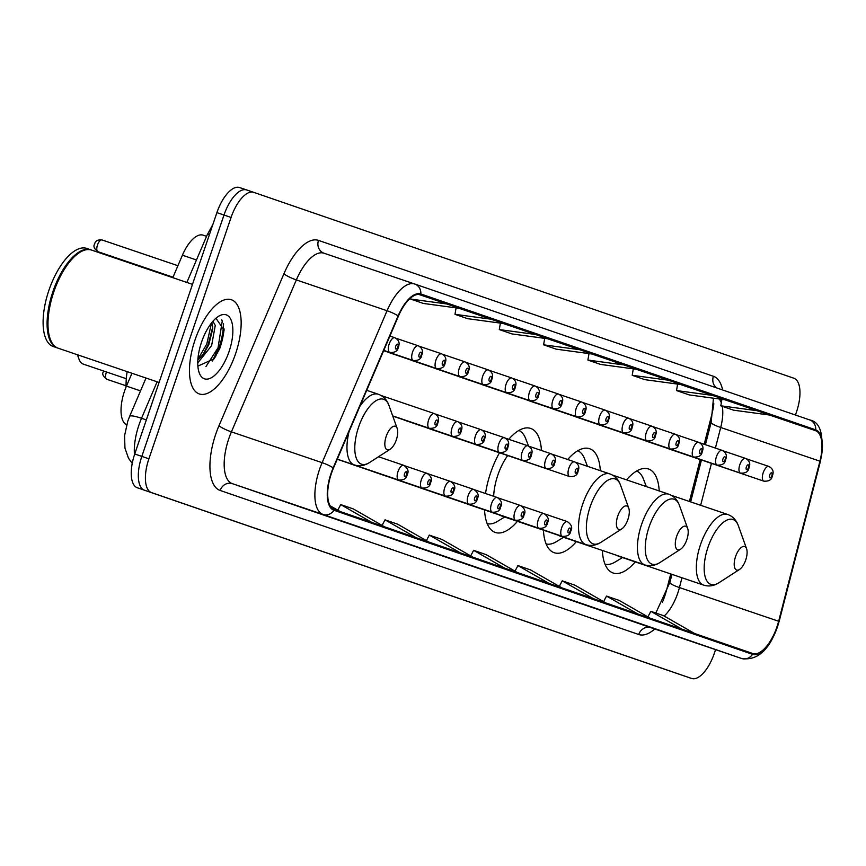 <?xml version="1.0" encoding="UTF-8"?>
<svg xmlns="http://www.w3.org/2000/svg" width="866" height="866" viewBox="0 0 866 866"><rect width="100%" height="100%" fill="white"/><g stroke="black" fill="none" stroke-linecap="round" stroke-linejoin="round"><path stroke-width="1.3" d="M541.423 450.482A54.937 23.653 108.8 0 0 530.663 428.421A54.937 23.653 108.8 0 0 508.764 439.289M499.476 452.766A54.937 23.653 108.8 0 0 490.632 472.739A54.937 23.653 108.8 0 0 485.512 493.512M600.322 470.682A54.937 23.653 108.8 0 0 589.562 448.696A54.937 23.653 108.8 0 0 567.706 459.51M659.221 490.957A54.937 23.653 108.8 0 0 648.472 468.961A54.937 23.653 108.8 0 0 626.54 479.861M704.177 444.269L711.657 415.236A41.46 17.85 108.8 0 0 713.811 403.794M662.393 602.357A41.46 17.85 108.8 0 0 666.744 589.421L670.739 573.942M689.423 501.479L700.226 459.554M543.447 530.187A54.937 23.653 108.8 0 0 554.24 552.725A54.937 23.653 108.8 0 0 576.334 541.618M484.549 509.922A54.937 23.653 108.8 0 0 495.33 532.46A54.937 23.653 108.8 0 0 517.435 521.354M602.357 550.462A54.937 23.653 108.8 0 0 613.139 573A54.937 23.653 108.8 0 0 635.243 561.893M645.235 440.664A7.772 3.345 108.8 0 0 645.711 440.935A7.772 3.345 108.8 0 0 646.253 441.01M621.853 432.621A7.772 3.345 108.8 0 0 622.329 432.892A7.772 3.345 108.8 0 0 622.87 432.968M598.482 424.578A7.772 3.345 108.8 0 0 598.958 424.849A7.772 3.345 108.8 0 0 599.499 424.925M575.111 416.535A7.772 3.345 108.8 0 0 575.576 416.806A7.772 3.345 108.8 0 0 576.117 416.882M551.729 408.492A7.772 3.345 108.8 0 0 552.205 408.763A7.772 3.345 108.8 0 0 552.746 408.839M528.357 400.449A7.772 3.345 108.8 0 0 528.834 400.72A7.772 3.345 108.8 0 0 529.364 400.796M504.975 392.406A7.772 3.345 108.8 0 0 505.452 392.677A7.772 3.345 108.8 0 0 505.993 392.753M481.604 384.363A7.772 3.345 108.8 0 0 482.081 384.634A7.772 3.345 108.8 0 0 482.622 384.71M458.222 376.32A7.772 3.345 108.8 0 0 458.699 376.58A7.772 3.345 108.8 0 0 459.24 376.667M434.851 368.277A7.772 3.345 108.8 0 0 435.327 368.537A7.772 3.345 108.8 0 0 435.869 368.613M411.48 360.234A7.772 3.345 108.8 0 0 411.945 360.494A7.772 3.345 108.8 0 0 412.487 360.57M388.098 352.181A7.772 3.345 108.8 0 0 388.574 352.451A7.772 3.345 108.8 0 0 389.115 352.527M668.606 448.718A7.772 3.345 108.8 0 0 669.082 448.978A7.772 3.345 108.8 0 0 669.624 449.053M474.319 444.117A7.772 3.345 108.8 0 0 474.795 444.388A7.772 3.345 108.8 0 0 475.337 444.464M450.937 436.074A7.772 3.345 108.8 0 0 451.413 436.334A7.772 3.345 108.8 0 0 451.955 436.421M427.566 428.031A7.772 3.345 108.8 0 0 428.042 428.291A7.772 3.345 108.8 0 0 428.583 428.367M404.195 419.988A7.772 3.345 108.8 0 0 404.66 420.248A7.772 3.345 108.8 0 0 405.201 420.324M467.034 503.871A7.772 3.345 108.8 0 0 467.51 504.142A7.772 3.345 108.8 0 0 468.051 504.218M443.652 495.828A7.772 3.345 108.8 0 0 444.128 496.088A7.772 3.345 108.8 0 0 444.669 496.175M420.281 487.785A7.772 3.345 108.8 0 0 420.757 488.045A7.772 3.345 108.8 0 0 421.298 488.132M396.909 479.742A7.772 3.345 108.8 0 0 397.375 480.002A7.772 3.345 108.8 0 0 397.916 480.078M373.527 471.699A7.772 3.345 108.8 0 0 374.004 471.959A7.772 3.345 108.8 0 0 374.545 472.035M350.156 463.646A7.772 3.345 108.8 0 0 350.633 463.916A7.772 3.345 108.8 0 0 351.163 463.992M172.81 277.672L182.412 255.199A31.1 13.391 -71.2 0 1 203.142 235.162A31.1 13.391 -71.2 0 1 203.164 235.162L206.573 236.331L203.142 235.162M126.663 424.762A31.1 13.391 -71.2 0 1 126.458 386.117L131.957 373.257M212.289 361.154A41.46 17.85 108.8 0 0 217.875 348.219M253.706 192.339L246.669 189.946A31.1 13.391 108.8 0 0 246.648 189.946A31.1 13.391 108.8 0 0 246.648 189.946L239.579 187.543A31.1 13.391 108.8 0 0 239.557 187.532A31.1 13.391 108.8 0 0 216.901 212.625L134.728 454A31.1 13.391 108.8 0 0 137.369 487.785L677.461 673.64A31.1 13.391 108.8 0 0 677.483 673.651A31.1 13.391 108.8 0 0 677.504 673.661L684.541 676.054A31.1 13.391 108.8 0 0 684.562 676.054A31.1 13.391 108.8 0 0 684.584 676.065A31.1 13.391 108.8 0 1 684.541 676.054L144.449 490.199L691.631 678.457A31.1 13.391 108.8 0 0 691.653 678.468A31.1 13.391 108.8 0 0 714.309 653.375L715.576 649.641M795.453 415.03L796.482 412A31.1 13.391 108.8 0 0 793.841 378.215L253.749 192.36A31.1 13.391 108.8 0 0 231.07 217.431L148.898 458.807L141.818 456.404A31.1 13.391 108.8 0 0 144.449 490.199A31.1 13.391 108.8 0 1 141.818 456.404L223.991 215.028L141.818 456.404L134.728 454M253.749 192.36A31.1 13.391 108.8 0 0 253.727 192.349L246.648 189.946A31.1 13.391 108.8 0 0 223.991 215.028A31.1 13.391 108.8 0 1 246.648 189.946L239.557 187.532M235.563 353.804A49.752 21.423 108.8 0 0 231.298 299.723A49.752 21.423 108.8 0 0 195.056 339.862A49.752 21.423 108.8 0 0 199.31 393.943A49.752 21.423 108.8 0 0 235.563 353.804A49.752 21.423 108.8 0 0 231.298 299.723A49.752 21.423 108.8 0 0 195.056 339.862A49.752 21.423 108.8 0 0 199.31 393.943A49.752 21.423 108.8 0 0 235.563 353.804M776.997 626.778A33.168 14.278 -71.2 0 1 752.825 653.538A33.168 14.278 -71.2 0 1 752.803 653.527L334.233 509.489A33.168 14.278 -71.2 0 1 333.486 468.062L398.425 316.122A33.168 14.278 -71.2 0 1 420.53 294.743A33.168 14.278 -71.2 0 1 420.551 294.754L815.469 430.651A33.168 14.278 -71.2 0 1 819.929 461.177L778.642 621.258A33.168 14.278 -71.2 0 1 776.997 626.778M777.332 626.897A34.001 14.635 108.8 0 0 779.021 621.236L820.308 461.156A34.001 14.635 108.8 0 0 815.729 429.861L420.822 293.975A34.001 14.635 108.8 0 0 398.133 315.874L333.194 467.813A34.001 14.635 108.8 0 0 333.973 510.28L752.543 654.317A34.001 14.635 108.8 0 0 777.332 626.897M224.121 328.907A41.46 17.85 -71.2 0 1 219.78 348.435A41.46 17.85 -71.2 0 1 219.737 348.565M325.497 515.4L338.13 519.752A8.292 7.48 -71 0 0 338.13 519.752A8.292 7.48 -71 0 0 338.162 519.752M369.804 530.641L382.436 534.993A8.292 7.48 -71 0 0 382.458 535.004M414.11 545.894L426.743 550.235A8.292 7.48 -71 0 0 426.743 550.235A8.292 7.48 -71 0 0 426.765 550.246M458.406 561.136L471.072 565.498A8.292 7.48 -71 0 0 471.072 565.498L471.039 565.487A8.292 7.48 -71 0 1 471.017 565.476M679.929 637.365L692.594 641.728A8.292 7.48 -71 0 0 692.594 641.728L692.562 641.717A8.292 7.48 -71 0 1 692.54 641.706M635.633 622.124L600.192 610.086L635.633 622.124M635.612 622.113L648.266 626.464A8.292 7.48 -71 0 0 648.266 626.464A8.292 7.48 -71 0 0 648.288 626.475M591.326 606.871L603.981 611.234A8.292 7.48 -71 0 0 603.981 611.234L591.326 606.871L603.959 611.223A8.292 7.48 -71 0 1 603.927 611.212M547.02 591.63L559.674 595.981A8.292 7.48 -71 0 0 559.653 595.981A8.292 7.48 -71 0 0 559.674 595.981L547.02 591.63M502.713 576.388L515.346 580.729A8.292 7.48 -71 0 0 515.346 580.729A8.292 7.48 -71 0 0 515.378 580.74M148.898 458.807A31.1 13.391 108.8 0 0 151.539 492.602L691.631 678.457M491.271 319.229L454.986 314.326L467.64 318.677L503.925 323.592L458.926 308.253M446.964 303.988L410.679 299.073L423.333 303.436L459.619 308.339L418.798 294.418M624.18 364.976L587.895 360.061L600.549 364.413L636.835 369.327L591.835 353.988M668.487 380.217L632.202 375.303L644.856 379.665L681.141 384.569L636.142 369.23M712.794 395.459L676.508 390.555L689.163 394.907L725.448 399.821L680.438 384.482M757.09 410.711L720.804 405.797L733.47 410.159L769.755 415.063L724.745 399.724M535.578 334.482L499.292 329.567L511.947 333.93L548.232 338.833L503.222 323.494M579.874 349.723L543.588 344.82L556.253 349.171L592.539 354.086L547.529 338.736M517.413 572.534L486.281 554.695L473.626 550.332L470.693 555.896M504.759 568.172L473.626 550.332M561.72 587.776L530.587 569.936L517.933 565.585L514.999 571.138M549.066 583.424L517.933 565.585M606.027 603.017L574.894 585.178L562.24 580.826L559.295 586.39M593.372 598.666L562.24 580.826M650.334 618.27L619.201 600.43L606.536 596.068L603.602 601.632M637.668 613.907L606.536 596.068M694.629 633.511L663.508 615.672L650.842 611.32L647.909 616.873M681.975 629.16L650.842 611.32M473.117 557.282L441.985 539.442L429.32 535.091L426.386 540.644M460.452 552.93L429.32 535.091M428.811 542.04L397.678 524.201L385.024 519.838L382.079 525.402M416.145 537.678L385.024 519.838M384.504 526.788L353.371 508.948L340.717 504.597L337.772 510.161M371.85 522.436L340.717 504.597M340.197 511.546L330.119 505.776M543.588 344.82L544.703 338.357M587.895 360.061L589.01 353.599M632.202 375.303L633.306 368.851M676.508 390.555L677.613 384.093M720.804 405.797L721.919 399.345M499.292 329.567L500.396 323.115M454.986 314.326L456.09 307.863M410.679 299.073L410.906 297.742M735.58 556.535A12.438 5.358 108.8 0 0 739.553 569.449A12.438 5.358 108.8 0 0 745.713 560.021A12.438 5.358 108.8 0 0 746.579 548.752A12.438 5.358 108.8 0 0 735.58 556.535M617.122 555.474A37.314 16.064 108.8 0 0 618.8 556.308L703.722 585.145C708.81 586.758 713.887 585.957 718.964 582.731A34.283 14.754 108.8 0 1 708.031 547.139A34.283 14.754 108.8 0 1 738.341 525.673C736.273 520.033 732.733 516.298 727.721 514.48A37.314 16.064 108.8 0 0 700.529 544.584A37.314 16.064 108.8 0 0 703.722 585.145M605.02 564.188A49.232 21.195 108.8 0 0 615.271 561.947L622.481 557.563M646.361 486.584L643.427 479.017A49.232 21.195 108.8 0 0 636.672 471.007M676.682 536.27A12.438 5.358 108.8 0 0 680.644 549.185A12.438 5.358 108.8 0 0 686.803 539.756A12.438 5.358 108.8 0 0 687.68 528.476A12.438 5.358 108.8 0 0 676.682 536.27M558.213 535.199A37.314 16.064 108.8 0 0 559.901 536.043L644.813 564.881C649.901 566.494 654.988 565.682 660.054 562.467A34.283 14.754 108.8 0 1 649.121 526.874A34.283 14.754 108.8 0 1 679.431 505.408C677.374 499.758 673.835 496.034 668.812 494.215A37.314 16.064 108.8 0 0 641.63 524.32A37.314 16.064 108.8 0 0 644.813 564.881M546.121 543.924A49.232 21.195 108.8 0 0 556.362 541.683L563.582 537.288M587.462 466.319L584.528 458.753A49.232 21.195 108.8 0 0 577.763 450.731M617.783 515.995A12.438 5.358 108.8 0 0 621.745 528.909A12.438 5.358 108.8 0 0 627.904 519.481A12.438 5.358 108.8 0 0 628.77 508.212A12.438 5.358 108.8 0 0 617.783 515.995M507.692 455.559A37.314 16.064 108.8 0 0 497.809 475.207A37.314 16.064 108.8 0 0 493.663 496.283M499.325 514.945A37.314 16.064 108.8 0 0 501.003 515.768L585.914 544.606C591.002 546.219 596.079 545.418 601.156 542.192A34.283 14.754 108.8 0 1 590.222 506.599A34.283 14.754 108.8 0 1 620.532 485.133C618.465 479.493 614.925 475.759 609.913 473.94A37.314 16.064 108.8 0 0 582.721 504.044A37.314 16.064 108.8 0 0 585.914 544.606M487.212 523.649A49.232 21.195 108.8 0 0 497.463 521.408L504.672 517.024M528.563 446.077L525.619 438.477A49.232 21.195 108.8 0 0 518.864 430.467M77.962 354.93A29.022 12.492 108.8 0 0 78.903 358.914A29.022 12.492 108.8 0 0 83.417 364.164L126.306 378.723M386.214 436.312A12.438 5.358 108.8 0 0 390.176 449.227A12.438 5.358 108.8 0 0 396.336 439.798A12.438 5.358 108.8 0 0 397.213 428.529A12.438 5.358 108.8 0 0 386.214 436.312M127.129 371.622A57.004 24.54 108.8 0 0 126.068 387.059M192.479 284.351L91.558 250.079A51.83 22.31 108.8 0 0 79.466 252.601A51.83 22.31 108.8 0 0 53.8 291.896A51.83 22.31 108.8 0 0 50.174 338.866A51.83 22.31 108.8 0 0 58.228 348.229L159.073 382.469M79.217 252.764A51.31 22.083 108.8 0 0 78.979 252.915A51.31 22.083 108.8 0 0 53.573 291.82A51.31 22.083 108.8 0 0 49.979 338.314A51.31 22.083 108.8 0 0 50.076 338.584M91.114 249.938A51.83 22.31 108.8 0 0 90.681 249.776A51.83 22.31 108.8 0 0 52.913 291.593A51.83 22.31 108.8 0 0 57.351 347.926A51.83 22.31 108.8 0 0 57.795 348.067M90.681 249.776L86.687 248.423A51.83 22.31 108.8 0 0 48.929 290.24A51.83 22.31 108.8 0 0 53.356 346.573L57.351 347.926M212.884 321.308L215.266 325.41L211.618 345.631L197.762 362.919M211.856 322.531L212.776 328.712L208.803 344.668L203.716 353.815L197.849 360.104M229.057 351.574A33.796 14.549 108.8 0 0 218.286 316.48A33.796 14.549 108.8 0 0 201.551 342.102A33.796 14.549 108.8 0 0 199.18 372.726A33.796 14.549 108.8 0 0 229.057 351.574M197.87 366.123L214.151 358.762L219.802 348.413L224.099 330.152L215.948 318.255M221.793 319.803L222.226 321.264L218.037 347.818L205.924 366.621M211.531 322.942L206.79 343.997L197.903 359.314M224.121 329.264L219.444 348.294L213.393 359.78M212.755 326.872L208.197 344.473L202.568 355.331M196.474 259.973L182.412 255.199M140.519 390.891L126.458 386.117M157.114 381.809L141.526 418.278A41.46 17.85 108.8 0 0 138.95 425.011A41.46 17.85 108.8 0 0 134.468 454.769M146.332 419.913L141.526 418.278A20.73 3.28 -156.9 0 0 129.619 416.405L146.008 378.031M137.369 487.785L151.539 492.602M216.901 212.625L231.07 217.431M209.507 234.318A20.73 3.28 -156.9 0 0 207.212 234.838L212.884 224.413M664.157 616.051A33.168 14.278 108.8 0 0 677.786 593.091A33.168 14.278 108.8 0 0 679.431 587.559L681.964 577.763M654.761 628.997A51.83 22.31 -71.2 0 1 638.718 634.497L220.148 490.459A10.37 9.353 109 0 1 232.348 483.65L650.918 627.688A41.46 17.85 108.8 0 0 650.951 627.698A41.46 17.85 108.8 0 0 650.972 627.709L650.864 627.666M220.148 490.459A51.83 22.31 -71.2 0 1 215.753 434.137A51.83 22.31 -71.2 0 1 218.979 425.726L283.918 273.786A51.83 22.31 -71.2 0 1 318.493 240.391L713.4 376.288A51.83 22.31 -71.2 0 1 722.623 389.971M228.83 438.597A41.46 17.85 108.8 0 0 232.348 483.65L323.061 514.458A41.46 17.85 -71.2 0 1 322.12 462.671L387.059 310.732A41.46 17.85 -71.2 0 1 414.695 284.005A41.46 17.85 -71.2 0 1 414.717 284.016L323.981 253.208A41.46 17.85 108.8 0 0 323.981 253.208A41.46 17.85 108.8 0 0 296.345 279.924L231.406 431.863A41.46 17.85 108.8 0 0 228.83 438.597M742.303 658.69A41.46 17.85 -71.2 0 1 741.653 658.506C757.122 660.888 769.051 650.366 777.462 626.941L779.238 621.009A10.37 1.613 -165.5 0 1 779.021 621.236M420.822 293.975A10.37 9.353 -71 0 0 414.749 284.026L809.634 419.913A10.37 9.353 109 0 1 809.667 419.923A10.37 9.353 109 0 1 815.729 429.861M414.749 284.026A10.37 9.353 -71 0 0 414.717 284.016L809.667 419.923C820.762 422.002 824.378 435.663 820.513 460.929A10.37 1.613 -165.5 0 1 820.308 461.156M398.133 315.874A10.37 1.645 -156.9 0 0 387.059 310.732L296.345 279.924A10.37 1.645 23.1 0 1 283.918 273.786M820.145 460.322A10.37 1.613 -165.5 0 1 820.513 460.929L779.238 621.009M333.194 467.813A10.37 1.645 -156.9 0 0 322.12 462.671L231.406 431.863A10.37 1.645 23.1 0 1 218.979 425.726M333.973 510.28A10.37 9.353 109 0 1 323.061 514.458L741.632 658.496A10.37 9.353 -71 0 0 752.543 654.317M650.951 627.698L741.653 658.506A41.46 17.85 -71.2 0 1 741.632 658.496L650.918 627.688A10.37 9.353 109 0 0 638.718 634.497M414.662 283.994L324.014 253.218A10.37 9.353 109 0 1 323.981 253.197A10.37 9.353 109 0 1 318.493 240.391M716.615 387.903A10.37 9.353 109 0 1 713.4 376.288M778.642 621.258L679.431 587.559A18.662 2.89 14.5 0 1 669.894 582.407L671.962 574.364M819.929 461.177L720.718 427.479A33.168 14.278 108.8 0 0 722.266 406.306M700.648 505.289L711.462 463.375M715.403 448.079L720.718 427.479A18.662 2.89 14.5 0 1 711.17 422.327L713.465 398.198M721.324 402.787A33.168 14.278 108.8 0 0 719.159 398.966M815.469 430.651L769.441 415.02M366.719 390.306L378.345 394.257C383.367 396.076 386.907 399.811 388.964 405.45A34.283 14.754 108.8 0 0 358.654 426.916A34.283 14.754 108.8 0 0 369.587 462.509L390.176 449.227M349.009 431.744A37.314 16.064 108.8 0 0 354.346 464.923C359.433 466.536 364.521 465.735 369.587 462.509M378.345 394.257A37.314 16.064 108.8 0 0 359.801 406.5M215.428 356.879A41.46 17.85 108.8 0 0 218.892 348.132A41.46 17.85 108.8 0 0 223.525 323.7M561.633 527.87A7.772 3.345 -71.2 0 1 567.295 521.603C571.571 524.536 572.729 527.665 570.759 530.999C570.293 534.831 567.479 536.606 562.294 536.325A7.772 3.345 -71.2 0 1 561.633 527.87M570.272 530.836A2.587 1.115 108.8 0 0 570.055 528.011A2.587 1.115 108.8 0 0 568.172 530.111A2.587 1.115 108.8 0 0 568.388 532.926A2.587 1.115 108.8 0 0 570.272 530.836M538.251 519.827A7.772 3.345 -71.2 0 1 543.913 513.56C548.2 516.493 549.347 519.622 547.377 522.956C546.922 526.777 544.097 528.552 538.923 528.282A7.772 3.345 -71.2 0 1 538.251 519.827M546.901 522.783A2.587 1.115 108.8 0 0 546.684 519.968A2.587 1.115 108.8 0 0 544.79 522.057A2.587 1.115 108.8 0 0 545.006 524.883A2.587 1.115 108.8 0 0 546.901 522.783M514.88 511.784A7.772 3.345 -71.2 0 1 520.542 505.517C524.818 508.45 525.976 511.579 524.006 514.913C523.54 518.734 520.726 520.509 515.541 520.239A7.772 3.345 -71.2 0 1 514.88 511.784M523.529 514.74A2.587 1.115 108.8 0 0 523.302 511.925A2.587 1.115 108.8 0 0 521.419 514.014A2.587 1.115 108.8 0 0 521.635 516.829A2.587 1.115 108.8 0 0 523.529 514.74M491.498 503.741A7.772 3.345 -71.2 0 1 497.171 497.474C501.446 500.407 502.605 503.536 500.624 506.87C500.169 510.691 497.344 512.466 492.169 512.196A7.772 3.345 -71.2 0 1 491.498 503.741M500.147 506.697A2.587 1.115 108.8 0 0 499.931 503.882A2.587 1.115 108.8 0 0 498.037 505.971A2.587 1.115 108.8 0 0 498.264 508.786A2.587 1.115 108.8 0 0 500.147 506.697M468.127 495.698A7.772 3.345 -71.2 0 1 473.789 489.431C478.075 492.353 479.223 495.493 477.253 498.827C476.787 502.648 473.973 504.423 468.787 504.153A7.772 3.345 -71.2 0 1 468.127 495.698M476.776 498.654A2.587 1.115 108.8 0 0 476.549 495.839A2.587 1.115 108.8 0 0 474.665 497.928A2.587 1.115 108.8 0 0 474.882 500.743A2.587 1.115 108.8 0 0 476.776 498.654M444.745 487.655A7.772 3.345 -71.2 0 1 450.417 481.388C454.693 484.31 455.852 487.45 453.871 490.773C453.416 494.605 450.601 496.38 445.416 496.11A7.772 3.345 -71.2 0 1 444.745 487.655M453.394 490.611A2.587 1.115 108.8 0 0 453.178 487.796A2.587 1.115 108.8 0 0 451.283 489.885A2.587 1.115 108.8 0 0 451.511 492.7A2.587 1.115 108.8 0 0 453.394 490.611M421.374 479.612A7.772 3.345 -71.2 0 1 427.035 473.345C431.322 476.268 432.47 479.396 430.499 482.73C430.045 486.562 427.219 488.337 422.034 488.067A7.772 3.345 -71.2 0 1 421.374 479.612M430.023 482.568A2.587 1.115 108.8 0 0 429.807 479.753A2.587 1.115 108.8 0 0 427.912 481.842A2.587 1.115 108.8 0 0 428.129 484.657A2.587 1.115 108.8 0 0 430.023 482.568M106.486 371.99A6.224 2.674 108.8 0 0 106.302 372.51A6.224 2.674 108.8 0 0 106.832 379.276L126.046 385.792M398.003 471.569A7.772 3.345 -71.2 0 1 403.664 465.291C407.94 468.225 409.098 471.353 407.128 474.687C406.663 478.519 403.848 480.294 398.663 480.013A7.772 3.345 -71.2 0 1 398.003 471.569M406.641 474.525A2.587 1.115 108.8 0 0 406.425 471.71A2.587 1.115 108.8 0 0 404.541 473.799A2.587 1.115 108.8 0 0 404.758 476.614A2.587 1.115 108.8 0 0 406.641 474.525M474.795 444.388L569.579 476.571A7.772 3.345 -71.2 0 1 568.908 468.116A7.772 3.345 -71.2 0 1 574.58 461.849L552.172 454.239M575.457 470.346A2.587 1.115 108.8 0 0 575.673 473.172A2.587 1.115 108.8 0 0 577.557 471.082A2.587 1.115 108.8 0 0 577.341 468.257A2.587 1.115 108.8 0 0 575.457 470.346M451.413 436.334L546.197 468.528A7.772 3.345 -71.2 0 1 545.537 460.073A7.772 3.345 -71.2 0 1 551.198 453.806L528.801 446.196M552.075 462.303A2.587 1.115 108.8 0 0 552.292 465.129A2.587 1.115 108.8 0 0 554.186 463.029A2.587 1.115 108.8 0 0 553.969 460.214A2.587 1.115 108.8 0 0 552.075 462.303M428.042 428.291L522.826 460.485A7.772 3.345 -71.2 0 1 522.166 452.03A7.772 3.345 -71.2 0 1 527.827 445.763L505.419 438.153M528.704 454.26A2.587 1.115 108.8 0 0 528.92 457.075A2.587 1.115 108.8 0 0 530.815 454.986A2.587 1.115 108.8 0 0 530.587 452.171A2.587 1.115 108.8 0 0 528.704 454.26M404.66 420.248L499.455 452.442A7.772 3.345 -71.2 0 1 498.784 443.987A7.772 3.345 -71.2 0 1 504.445 437.72L482.048 430.11M505.322 446.217A2.587 1.115 108.8 0 0 505.549 449.032A2.587 1.115 108.8 0 0 507.433 446.943A2.587 1.115 108.8 0 0 507.216 444.128A2.587 1.115 108.8 0 0 505.322 446.217M392.774 416.102L476.073 444.399A7.772 3.345 -71.2 0 1 475.412 435.944A7.772 3.345 -71.2 0 1 481.074 429.677L458.666 422.067M481.951 438.174A2.587 1.115 108.8 0 0 482.167 440.989A2.587 1.115 108.8 0 0 484.062 438.9A2.587 1.115 108.8 0 0 483.834 436.085A2.587 1.115 108.8 0 0 481.951 438.174M392.731 415.983L452.702 436.356A7.772 3.345 -71.2 0 1 452.03 427.901A7.772 3.345 -71.2 0 1 457.703 421.634L435.295 414.024M458.569 430.131A2.587 1.115 108.8 0 0 458.796 432.946A2.587 1.115 108.8 0 0 460.68 430.857A2.587 1.115 108.8 0 0 460.463 428.042A2.587 1.115 108.8 0 0 458.569 430.131M392.688 415.864L429.32 428.302A7.772 3.345 -71.2 0 1 428.659 419.858A7.772 3.345 -71.2 0 1 434.321 413.58L381.116 395.513M435.197 422.088A2.587 1.115 108.8 0 0 435.414 424.903A2.587 1.115 108.8 0 0 437.308 422.814A2.587 1.115 108.8 0 0 437.092 419.999A2.587 1.115 108.8 0 0 435.197 422.088M669.082 448.978L763.866 481.171A7.772 3.345 -71.2 0 1 763.206 472.717A7.772 3.345 -71.2 0 1 768.867 466.449L746.47 458.839M769.744 474.947A2.587 1.115 108.8 0 0 769.961 477.761A2.587 1.115 108.8 0 0 771.855 475.672A2.587 1.115 108.8 0 0 771.638 472.858A2.587 1.115 108.8 0 0 769.744 474.947M645.711 440.935L740.495 473.128A7.772 3.345 -71.2 0 1 739.824 464.674A7.772 3.345 -71.2 0 1 745.496 458.406L723.088 450.796M746.373 466.904A2.587 1.115 108.8 0 0 746.589 469.718A2.587 1.115 108.8 0 0 748.473 467.629A2.587 1.115 108.8 0 0 748.256 464.815A2.587 1.115 108.8 0 0 746.373 466.904M622.329 432.892L717.113 465.085A7.772 3.345 -71.2 0 1 716.453 456.631A7.772 3.345 -71.2 0 1 722.114 450.363L699.717 442.753M722.991 458.861A2.587 1.115 108.8 0 0 723.207 461.675A2.587 1.115 108.8 0 0 725.102 459.586A2.587 1.115 108.8 0 0 724.885 456.772A2.587 1.115 108.8 0 0 722.991 458.861M598.958 424.849L693.742 457.031A7.772 3.345 -71.2 0 1 693.081 448.588A7.772 3.345 -71.2 0 1 698.743 442.32L676.335 434.71M699.62 450.818A2.587 1.115 108.8 0 0 699.836 453.632A2.587 1.115 108.8 0 0 701.731 451.543A2.587 1.115 108.8 0 0 701.503 448.729A2.587 1.115 108.8 0 0 699.62 450.818M575.576 416.806L670.371 448.989A7.772 3.345 -71.2 0 1 669.699 440.545A7.772 3.345 -71.2 0 1 675.361 434.267L652.964 426.667M676.238 442.775A2.587 1.115 108.8 0 0 676.465 445.589A2.587 1.115 108.8 0 0 678.349 443.5A2.587 1.115 108.8 0 0 678.132 440.686A2.587 1.115 108.8 0 0 676.238 442.775M552.205 408.763L646.989 440.946A7.772 3.345 -71.2 0 1 646.328 432.502A7.772 3.345 -71.2 0 1 651.99 426.224L629.582 418.624M652.867 434.732A2.587 1.115 108.8 0 0 653.083 437.546A2.587 1.115 108.8 0 0 654.977 435.457A2.587 1.115 108.8 0 0 654.75 432.643A2.587 1.115 108.8 0 0 652.867 434.732M528.834 400.72L623.617 432.903A7.772 3.345 -71.2 0 1 622.946 424.459A7.772 3.345 -71.2 0 1 628.619 418.181L606.211 410.571M629.485 426.689A2.587 1.115 108.8 0 0 629.712 429.504A2.587 1.115 108.8 0 0 631.595 427.414A2.587 1.115 108.8 0 0 631.379 424.6A2.587 1.115 108.8 0 0 629.485 426.689M505.452 392.677L600.235 424.86A7.772 3.345 -71.2 0 1 599.575 416.416A7.772 3.345 -71.2 0 1 605.237 410.138L582.84 402.528M606.113 418.646A2.587 1.115 108.8 0 0 606.33 421.461A2.587 1.115 108.8 0 0 608.224 419.371A2.587 1.115 108.8 0 0 608.008 416.546A2.587 1.115 108.8 0 0 606.113 418.646M482.081 384.634L576.864 416.817A7.772 3.345 -71.2 0 1 576.193 408.362A7.772 3.345 -71.2 0 1 581.865 402.095L559.458 394.485M582.742 410.592A2.587 1.115 108.8 0 0 582.959 413.418A2.587 1.115 108.8 0 0 584.842 411.328A2.587 1.115 108.8 0 0 584.626 408.503A2.587 1.115 108.8 0 0 582.742 410.592M458.699 376.58L553.482 408.774A7.772 3.345 -71.2 0 1 552.822 400.319A7.772 3.345 -71.2 0 1 558.483 394.052L536.086 386.442M559.36 402.549A2.587 1.115 108.8 0 0 559.577 405.364A2.587 1.115 108.8 0 0 561.471 403.275A2.587 1.115 108.8 0 0 561.255 400.46A2.587 1.115 108.8 0 0 559.36 402.549M435.327 368.537L530.111 400.731A7.772 3.345 -71.2 0 1 529.451 392.276A7.772 3.345 -71.2 0 1 535.112 386.009L512.704 378.399M535.989 394.506A2.587 1.115 108.8 0 0 536.206 397.321A2.587 1.115 108.8 0 0 538.1 395.232A2.587 1.115 108.8 0 0 537.873 392.417A2.587 1.115 108.8 0 0 535.989 394.506M411.945 360.494L506.74 392.688A7.772 3.345 -71.2 0 1 506.069 384.233A7.772 3.345 -71.2 0 1 511.73 377.966L489.333 370.356M512.607 386.463A2.587 1.115 108.8 0 0 512.834 389.278A2.587 1.115 108.8 0 0 514.718 387.189A2.587 1.115 108.8 0 0 514.501 384.374A2.587 1.115 108.8 0 0 512.607 386.463M388.574 352.451L483.358 384.645A7.772 3.345 -71.2 0 1 482.698 376.19A7.772 3.345 -71.2 0 1 488.359 369.923L465.951 362.313M489.236 378.42A2.587 1.115 108.8 0 0 489.452 381.235A2.587 1.115 108.8 0 0 491.347 379.146A2.587 1.115 108.8 0 0 491.119 376.331A2.587 1.115 108.8 0 0 489.236 378.42M167.733 275.604A6.224 2.674 108.8 0 0 168.156 275.853L167.203 275.42M383.66 350.676L459.987 376.602A7.772 3.345 -71.2 0 1 459.316 368.147A7.772 3.345 -71.2 0 1 464.988 361.88L442.58 354.27M465.854 370.377A2.587 1.115 108.8 0 0 466.081 373.192A2.587 1.115 108.8 0 0 467.965 371.103A2.587 1.115 108.8 0 0 467.748 368.288A2.587 1.115 108.8 0 0 465.854 370.377M144.362 267.562A6.224 2.674 108.8 0 0 144.774 267.81L143.832 267.377M383.692 350.589L436.605 368.548A7.772 3.345 -71.2 0 1 435.944 360.104A7.772 3.345 -71.2 0 1 441.606 353.826L419.209 346.227M442.483 362.334A2.587 1.115 108.8 0 0 442.699 365.149A2.587 1.115 108.8 0 0 444.594 363.06A2.587 1.115 108.8 0 0 444.377 360.245A2.587 1.115 108.8 0 0 442.483 362.334M120.98 259.519A6.224 2.674 108.8 0 0 121.402 259.768L120.461 259.335M383.735 350.492L413.234 360.505A7.772 3.345 -71.2 0 1 412.562 352.061A7.772 3.345 -71.2 0 1 418.235 345.783L395.827 338.184M419.112 354.291A2.587 1.115 108.8 0 0 419.328 357.106A2.587 1.115 108.8 0 0 421.212 355.017A2.587 1.115 108.8 0 0 420.995 352.202A2.587 1.115 108.8 0 0 419.112 354.291M97.49 244.959A6.224 2.674 108.8 0 0 98.031 251.725C94.145 248.813 93.03 246.247 94.697 244.017C95.163 240.91 97.609 239.557 102.026 239.947A6.224 2.674 108.8 0 0 97.49 244.959M383.779 350.394L389.852 352.462A7.772 3.345 -71.2 0 1 389.191 344.019A7.772 3.345 -71.2 0 1 394.853 337.74L389.906 336.062M395.73 346.248A2.587 1.115 108.8 0 0 395.946 349.063A2.587 1.115 108.8 0 0 397.84 346.974A2.587 1.115 108.8 0 0 397.624 344.159A2.587 1.115 108.8 0 0 395.73 346.248M132.238 463.397L128.514 458.276L124.964 448.177L124.574 435.728L127.767 421.233L129.619 416.405M677.483 673.651L691.653 678.468M186.861 282.446L207.212 234.838M690.657 501.901L701.46 459.976M705.411 444.68L711.17 422.327M669.894 582.407L655.811 613.031M547.009 591.63L559.653 595.981M739.553 569.449L718.964 582.731M671.367 495.341L727.721 514.48M746.579 548.752L738.341 525.673M680.644 549.185L660.054 562.467M612.457 475.077L668.812 494.215M687.68 528.476L679.431 505.408M621.745 528.909L601.156 542.192M575.5 462.26L609.913 473.94M628.77 508.212L620.532 485.133M77.41 354.735L78.903 358.914M337.296 459.132L354.346 464.923M397.213 428.529L388.964 405.45M49.979 338.314L50.174 338.866M544.887 513.993L567.295 521.603M467.51 504.142L562.294 536.325M521.516 505.95L543.913 513.56M444.128 496.088L538.923 528.282M498.134 497.907L520.542 505.517M420.757 488.045L515.541 520.239M474.763 489.864L497.171 497.474M397.375 480.002L492.169 512.196M451.381 481.821L473.789 489.431M374.004 471.959L468.787 504.153M428.01 473.778L450.417 481.388M350.633 463.916L445.416 496.11M404.639 465.735L427.035 473.345M337.242 459.261L422.034 488.067M103.704 371.049L103.509 371.568C101.842 373.798 102.946 376.364 106.832 379.276M378.507 456.75L403.664 465.291M337.285 459.175L398.663 480.013M569.579 476.571C574.764 476.852 577.579 475.066 578.033 471.245C579.776 467.175 578.629 464.046 574.58 461.849M546.197 468.528C551.382 468.798 554.208 467.023 554.662 463.202C556.405 459.132 555.247 456.003 551.198 453.806M522.826 460.485C528.011 460.755 530.826 458.98 531.291 455.159C533.023 451.089 531.876 447.949 527.827 445.763M499.455 452.442C504.629 452.712 507.454 450.937 507.909 447.116C509.652 443.046 508.494 439.906 504.445 437.72M476.073 444.399C481.258 444.669 484.072 442.894 484.538 439.062C486.27 434.992 485.122 431.863 481.074 429.677M452.702 436.356C457.876 436.626 460.701 434.851 461.156 431.019C462.899 426.949 461.74 423.82 457.703 421.634M429.32 428.302C434.505 428.583 437.33 426.808 437.785 422.976C439.527 418.906 438.369 415.777 434.321 413.58M763.866 481.171C769.051 481.442 771.877 479.667 772.331 475.845C774.074 471.775 772.916 468.636 768.867 466.449M740.495 473.128C745.68 473.399 748.495 471.624 748.949 467.802C750.692 463.732 749.545 460.593 745.496 458.406M717.113 465.085C722.298 465.356 725.123 463.581 725.578 459.749C727.321 455.678 726.163 452.55 722.114 450.363M693.742 457.031C698.927 457.313 701.741 455.538 702.207 451.706C703.939 447.635 702.791 444.507 698.743 442.32M670.371 448.989C675.545 449.27 678.37 447.495 678.825 443.663C680.568 439.592 679.409 436.464 675.361 434.267M646.989 440.946C652.174 441.227 654.988 439.452 655.454 435.62C657.186 431.549 656.038 428.421 651.99 426.224M623.617 432.903C628.792 433.184 631.617 431.409 632.072 427.577C633.815 423.506 632.656 420.378 628.619 418.181M600.235 424.86C605.421 425.141 608.246 423.366 608.701 419.534C610.443 415.464 609.285 412.335 605.237 410.138M576.864 416.817C582.049 417.087 584.864 415.312 585.319 411.491C587.061 407.421 585.914 404.292 581.865 402.095M553.482 408.774C558.667 409.044 561.493 407.269 561.947 403.448C563.69 399.378 562.532 396.238 558.483 394.052M530.111 400.731C535.296 401.001 538.111 399.226 538.576 395.405C540.308 391.335 539.161 388.195 535.112 386.009M506.74 392.688C511.914 392.958 514.74 391.183 515.194 387.362C516.937 383.292 515.779 380.152 511.73 377.966M483.358 384.645C488.543 384.915 491.358 383.14 491.823 379.308C493.555 375.238 492.408 372.109 488.359 369.923M168.156 275.853L172.897 277.466M459.987 376.602C465.161 376.872 467.986 375.097 468.441 371.265C470.184 367.195 469.026 364.066 464.988 361.88M144.774 267.81L172.94 277.369M436.605 368.548C441.79 368.829 444.615 367.054 445.07 363.222C446.813 359.152 445.654 356.023 441.606 353.826M121.402 259.768L172.973 277.282M413.234 360.505C418.419 360.786 421.233 359.011 421.688 355.179C423.431 351.109 422.283 347.98 418.235 345.783M98.031 251.725L173.016 277.185M389.852 352.462C395.037 352.743 397.862 350.968 398.317 347.136C400.06 343.066 398.901 339.937 394.853 337.74M102.026 239.947L177.92 265.71"/></g></svg>
